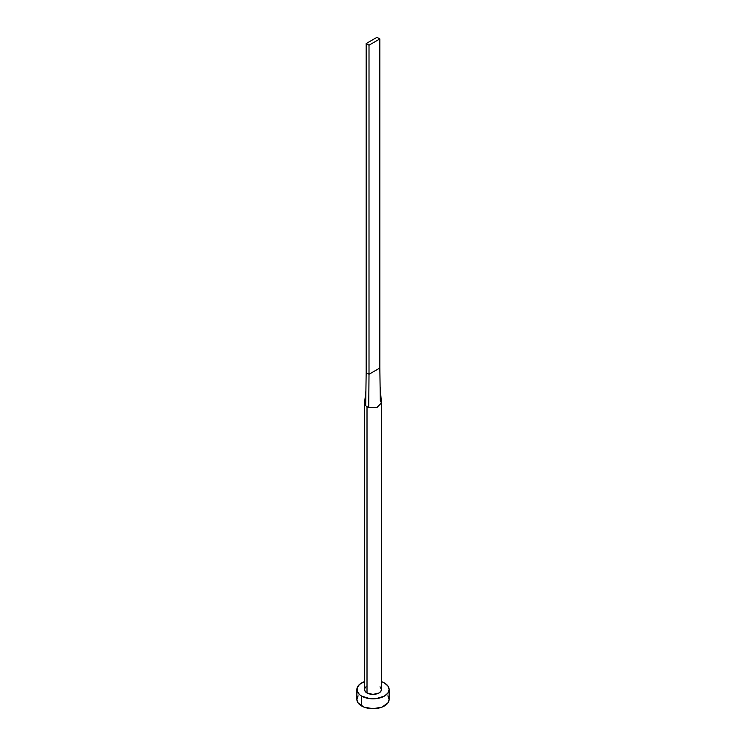 <?xml version="1.0" encoding="UTF-8"?>
<svg xmlns="http://www.w3.org/2000/svg" width="746" height="746" viewBox="0 0 746 746"><rect width="100%" height="100%" fill="white"/><g stroke="black" fill="none" stroke-linecap="round" stroke-linejoin="round"><path stroke-width="1.12" d="M367.013 692.978A8.467 4.886 0 0 0 376.236 694.032A8.467 4.886 0 0 0 381.467 689.518L380.824 691.393L378.987 692.978L373 694.405L367.013 692.978L365.176 691.393L364.533 689.518A8.467 4.886 0 0 0 367.013 692.978L367.013 406.682L367.013 692.978M368.738 407.447A8.467 4.886 180 0 1 367.013 406.682A8.467 4.886 180 0 1 365.689 405.693A8.467 4.886 180 0 1 364.533 403.232A8.467 4.886 180 0 1 364.57 402.812A8.467 4.886 0 0 0 365.689 405.693L366.165 372.627L365.689 405.693A8.467 4.886 0 0 0 367.013 406.682A8.467 4.886 0 0 0 368.738 407.447L369.009 374.268L366.165 372.627L366.165 43.548L366.165 372.627L369.009 374.268L368.738 407.447L376.833 407.586L381.448 402.905L380.106 386.792L379.835 368.02L380.311 400.77L381.439 402.849L376.889 407.568L368.738 407.447M358.108 695.832L356.877 699.394A16.123 9.306 0 0 0 361.605 705.977L361.605 696.102L369.857 698.648L376.143 698.648L384.395 696.102L387.892 693.081L389.123 689.518L387.892 685.956L384.395 682.935L381.467 681.602A16.123 9.306 180 0 1 384.395 682.935A16.123 9.306 180 0 1 389.123 689.518A16.123 9.306 180 0 1 379.173 698.116A16.123 9.306 180 0 1 361.605 696.102L361.605 705.977A16.123 9.306 0 0 0 379.173 707.991A16.123 9.306 0 0 0 389.123 699.394L387.892 695.832M361.605 696.102A16.123 9.306 180 0 1 356.877 689.518A16.123 9.306 180 0 1 364.533 681.602L359.6 684.352L357.185 687.7L357.185 691.337L359.6 694.694L361.605 696.102M364.701 688.567L365.96 686.805M380.04 686.805L381.467 689.518L381.467 403.232M356.877 689.518L356.877 699.394L358.108 702.956L364.048 707.133L373 708.7L381.952 707.133L387.892 702.956L389.123 699.394L389.123 689.518M379.835 368.02L369.009 374.268L369.009 45.198L379.835 38.941L379.835 368.02L369.009 374.268L369.009 45.198L379.835 38.941L376.991 37.3L366.165 43.548L369.009 45.198L366.165 43.548L376.991 37.3L379.835 38.941L379.835 368.02M364.533 689.518L364.533 403.232M365.894 391.212L364.561 402.84"/></g></svg>
